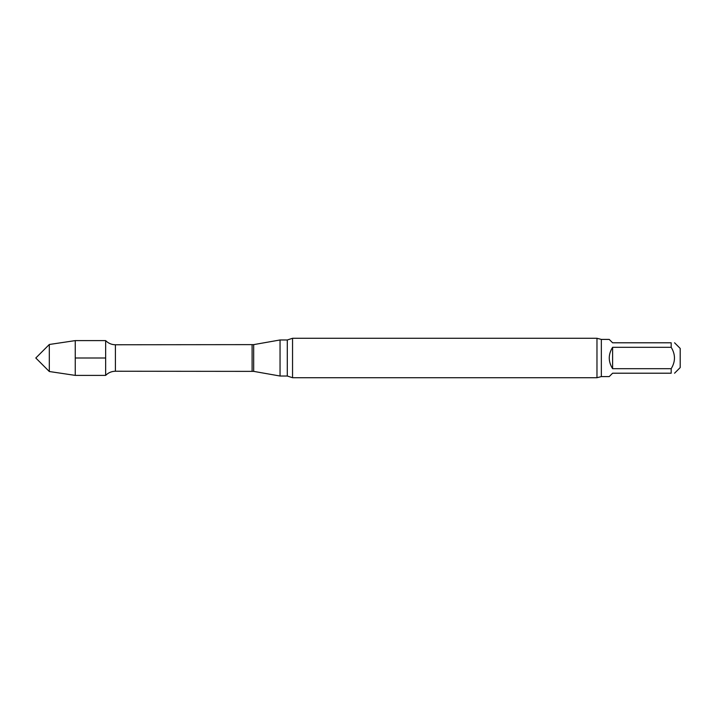 <?xml version="1.0" encoding="UTF-8"?>
<svg xmlns="http://www.w3.org/2000/svg" width="716" height="716" viewBox="0 0 716 716"><rect width="100%" height="100%" fill="white"/><g stroke="black" fill="none" stroke-linecap="round" stroke-linejoin="round"><path stroke-width="1.07" d="M671.187 368.686C675.555 361.589 675.555 354.465 671.187 347.314L612.61 347.314L612.61 368.686L671.187 368.686L671.187 373.206C675.555 373.206 675.555 373.206 671.187 373.206C675.555 373.206 675.555 373.206 671.187 373.206L612.61 373.206L609.227 376.589L601.342 376.589L601.342 339.411L596.974 338.283L292.549 338.283L292.549 377.717L287.295 376.025L287.295 339.975L280.046 339.975L280.046 376.025L253.67 371.371L253.67 344.629L115.401 344.763C111.589 344.7 108.331 343.313 105.646 340.61L75.252 340.61L75.252 375.39L49.315 371.515L49.315 344.486L75.252 340.61M612.61 347.314C608.144 354.438 608.144 361.562 612.61 368.686M601.342 339.411L609.227 339.411L612.61 342.794L671.187 342.794C675.555 342.794 675.555 342.794 671.187 342.794C675.555 342.794 675.555 342.794 671.187 342.794L671.187 347.314M674.57 373.206L680.2 367.577L680.2 348.423L674.57 342.794M253.67 371.371L115.401 371.237C111.589 371.3 108.331 372.687 105.646 375.39L105.646 340.61L105.646 375.39L75.252 375.39M601.342 376.589L596.974 377.717L292.549 377.717M596.974 377.717L596.974 338.283M49.315 371.515L35.8 358L49.315 344.486M75.252 358L105.646 358M115.401 371.237L115.401 344.763M252.104 371.237L252.104 344.763M253.67 344.629L280.046 339.975M287.295 376.025L280.046 376.025M287.295 339.975L292.549 338.283"/></g></svg>
